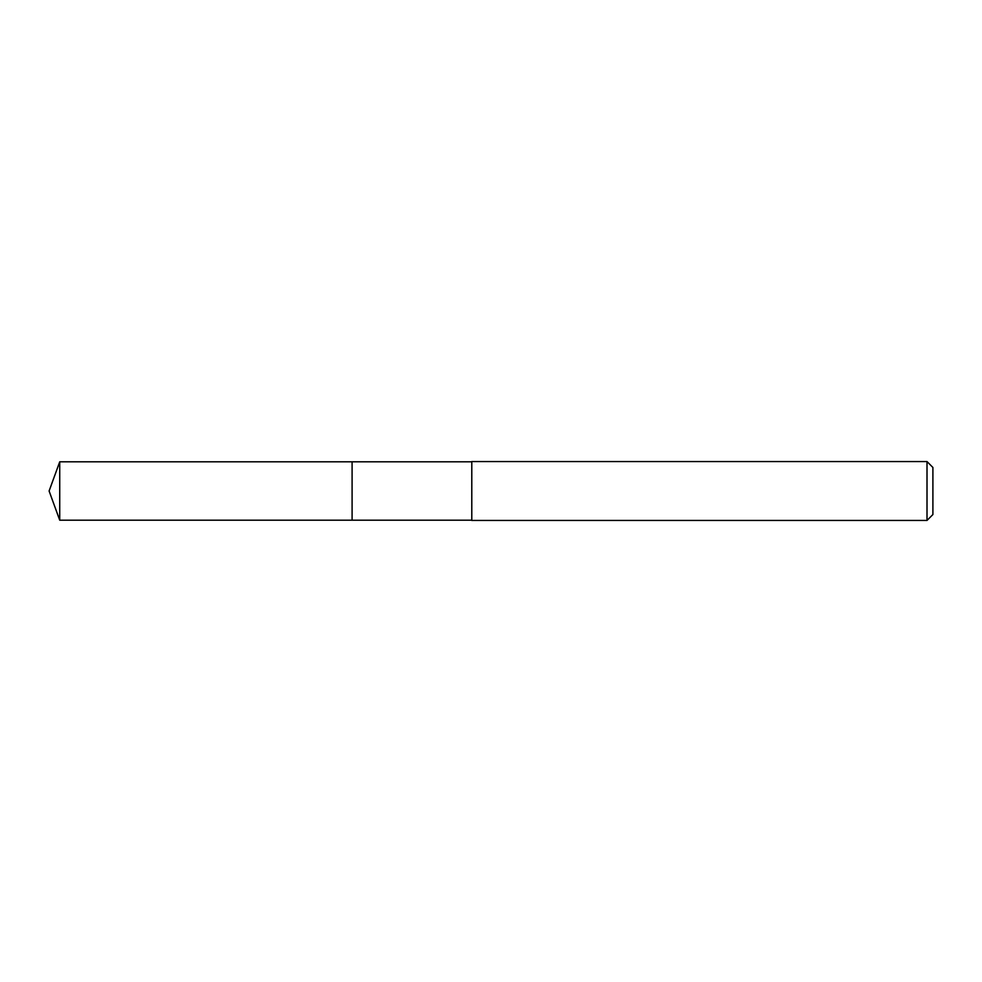<?xml version="1.0" encoding="UTF-8"?>
<svg xmlns="http://www.w3.org/2000/svg" width="982" height="982" viewBox="0 0 982 982"><rect width="100%" height="100%" fill="white"/><g stroke="black" fill="none" stroke-linecap="round" stroke-linejoin="round"><path stroke-width="1.47" d="M471.79 461.798L59.73 461.798L59.73 520.202L352.096 520.202L352.096 461.798L352.096 520.202L471.79 520.202M59.73 520.202L49.1 491L59.73 461.798M471.79 461.565L471.79 520.435L927.008 520.435L927.008 461.565L471.79 461.565M927.008 461.565L932.9 467.457L932.9 514.543L927.008 520.435"/></g></svg>
